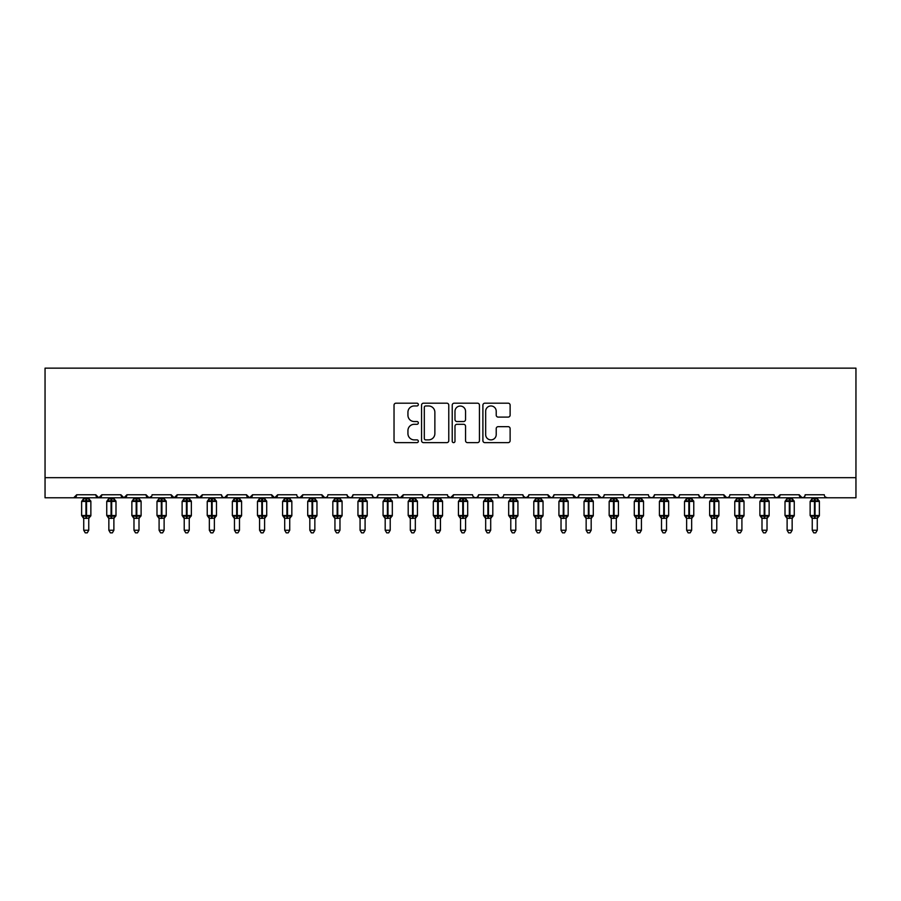 <?xml version="1.0" encoding="UTF-8"?>
<svg xmlns="http://www.w3.org/2000/svg" width="901" height="901" viewBox="0 0 901 901"><rect width="100%" height="100%" fill="white"/><g stroke="black" fill="none" stroke-linecap="round" stroke-linejoin="round"><path stroke-width="1.35" d="M418.346 404.572A1.385 1.385 0 0 0 416.96 403.186L396.001 403.186A1.971 1.971 0 0 0 394.03 405.168L394.03 440.668A1.971 1.971 0 0 0 396.001 442.639L416.96 442.639A1.385 1.385 0 0 0 418.346 441.265A1.385 1.385 0 0 0 416.96 439.879L414.257 439.879A6.307 6.307 0 0 1 407.939 433.572L407.939 430.61A6.307 6.307 0 0 1 414.257 424.303L416.96 424.303A1.385 1.385 0 0 0 418.346 422.918A1.385 1.385 0 0 0 416.96 421.533L414.257 421.533A6.307 6.307 0 0 1 407.939 415.226L407.939 412.264A6.307 6.307 0 0 1 414.257 405.957L416.96 405.957A1.385 1.385 0 0 0 418.346 404.572M508.153 417.095A1.971 1.971 0 0 0 510.124 415.124L510.124 405.168A1.971 1.971 0 0 0 508.153 403.186L484.873 403.186A1.971 1.971 0 0 0 482.902 405.168L482.902 440.668A1.971 1.971 0 0 0 484.873 442.639L508.153 442.639A1.971 1.971 0 0 0 510.124 440.668L510.124 428.639A1.971 1.971 0 0 0 508.153 426.669L498.185 426.669A1.971 1.971 0 0 0 496.214 428.639L496.214 434.609A5.282 5.282 0 0 1 490.944 439.879A5.282 5.282 0 0 1 485.662 434.609L485.662 411.228A5.282 5.282 0 0 1 490.944 405.957A5.282 5.282 0 0 1 496.214 411.228L496.214 415.124A1.971 1.971 0 0 0 498.185 417.095L508.153 417.095M45.05 477.676L855.95 477.676L855.95 368.149L45.05 368.149L45.05 497.78L73.691 497.78L76.698 494.762L95.799 494.762L96.891 497.093M448.777 405.168A1.971 1.971 0 0 0 446.806 403.186L423.526 403.186A1.971 1.971 0 0 0 421.555 405.168L421.555 440.668A1.971 1.971 0 0 0 423.526 442.639L446.806 442.639A1.971 1.971 0 0 0 448.777 440.668L448.777 405.168M454.194 403.186L477.474 403.186A1.971 1.971 0 0 1 479.445 405.168L479.445 440.668A1.971 1.971 0 0 1 477.474 442.639L467.518 442.639A1.971 1.971 0 0 1 465.547 440.668L465.547 426.274A1.971 1.971 0 0 0 463.565 424.303L456.965 424.303A1.971 1.971 0 0 0 454.982 426.274L454.982 441.265A1.385 1.385 0 0 1 453.608 442.639A1.385 1.385 0 0 1 452.223 441.265L452.223 405.168A1.971 1.971 0 0 1 454.194 403.186M73.691 497.78L76.698 494.762A3.018 3.018 0 0 1 73.691 497.78L98.806 497.78L95.799 494.762A3.018 3.018 0 0 0 98.806 497.78A3.018 3.018 0 0 0 101.824 494.762L120.914 494.762A3.018 3.018 0 0 0 123.933 497.78A3.018 3.018 0 0 0 126.94 494.762L146.041 494.762A3.018 3.018 0 0 0 149.048 497.78A3.018 3.018 0 0 0 152.066 494.762L171.156 494.762A3.018 3.018 0 0 0 174.175 497.78A3.018 3.018 0 0 0 177.182 494.762L196.283 494.762A3.018 3.018 0 0 0 199.29 497.78A3.018 3.018 0 0 0 202.308 494.762L221.398 494.762A3.018 3.018 0 0 0 224.417 497.78A3.018 3.018 0 0 0 227.424 494.762L246.514 494.762A3.018 3.018 0 0 0 249.532 497.78A3.018 3.018 0 0 0 252.55 494.762L271.64 494.762A3.018 3.018 0 0 0 274.659 497.78A3.018 3.018 0 0 0 277.666 494.762L296.756 494.762A3.018 3.018 0 0 0 299.774 497.78A3.018 3.018 0 0 0 302.792 494.762L321.882 494.762A3.018 3.018 0 0 0 324.901 497.78A3.018 3.018 0 0 0 327.908 494.762L346.998 494.762A3.018 3.018 0 0 0 350.016 497.78A3.018 3.018 0 0 0 353.034 494.762L372.124 494.762A3.018 3.018 0 0 0 375.143 497.78A3.018 3.018 0 0 0 378.15 494.762L397.24 494.762A3.018 3.018 0 0 0 400.258 497.78A3.018 3.018 0 0 0 403.276 494.762L422.366 494.762A3.018 3.018 0 0 0 425.385 497.78A3.018 3.018 0 0 0 428.392 494.762L447.482 494.762A3.018 3.018 0 0 0 450.5 497.78A3.018 3.018 0 0 0 453.518 494.762L472.608 494.762A3.018 3.018 0 0 0 475.615 497.78A3.018 3.018 0 0 0 478.634 494.762L497.724 494.762A3.018 3.018 0 0 0 500.742 497.78A3.018 3.018 0 0 0 503.76 494.762L522.85 494.762A3.018 3.018 0 0 0 525.857 497.78A3.018 3.018 0 0 0 528.876 494.762L547.966 494.762A3.018 3.018 0 0 0 550.984 497.78A3.018 3.018 0 0 0 554.002 494.762L573.092 494.762A3.018 3.018 0 0 0 576.099 497.78A3.018 3.018 0 0 0 579.118 494.762L598.208 494.762A3.018 3.018 0 0 0 601.226 497.78A3.018 3.018 0 0 0 604.244 494.762L623.334 494.762A3.018 3.018 0 0 0 626.341 497.78A3.018 3.018 0 0 0 629.36 494.762L648.45 494.762A3.018 3.018 0 0 0 651.468 497.78A3.018 3.018 0 0 0 654.486 494.762L673.576 494.762A3.018 3.018 0 0 0 676.583 497.78A3.018 3.018 0 0 0 679.602 494.762L698.692 494.762A3.018 3.018 0 0 0 701.71 497.78A3.018 3.018 0 0 0 704.717 494.762L723.818 494.762A3.018 3.018 0 0 0 726.825 497.78A3.018 3.018 0 0 0 729.844 494.762L748.934 494.762A3.018 3.018 0 0 0 751.952 497.78A3.018 3.018 0 0 0 754.959 494.762L774.06 494.762A3.018 3.018 0 0 0 777.067 497.78A3.018 3.018 0 0 0 780.086 494.762L799.176 494.762A3.018 3.018 0 0 0 802.194 497.78A3.018 3.018 0 0 0 805.201 494.762L824.302 494.762A3.018 3.018 0 0 0 827.309 497.78L825.372 497.07M805.201 494.762L804.649 496.519M100.721 497.093L101.824 494.762L98.806 497.78L802.194 497.78L799.176 494.762L800.279 497.093M775.13 497.07L777.067 497.78L780.086 494.762L778.982 497.093M754.959 494.762L753.867 497.093M728.774 497.07L726.825 497.78L723.818 494.762L724.922 497.093M704.717 494.762L703.625 497.093L701.71 497.78L699.018 496.124M698.692 494.762L699.795 497.093M679.602 494.762L679.039 496.519M678.532 497.07L676.583 497.78L673.576 494.762L674.68 497.093M654.486 494.762L653.383 497.093L651.468 497.78L649.531 497.07M629.36 494.762L628.256 497.093L626.341 497.78L624.404 497.07M604.244 494.762L603.681 496.519M603.163 497.07L601.226 497.78L598.208 494.762L599.311 497.093M579.118 494.762L578.014 497.093M578.048 497.07L576.099 497.78L573.092 494.762L574.196 497.093M554.002 494.762L552.899 497.093M552.921 497.07L550.984 497.78L547.966 494.762L548.529 496.519M528.876 494.762L527.772 497.093M522.85 494.762L523.954 497.093M497.724 494.762L498.827 497.093L500.742 497.78L502.679 497.07M478.634 494.762L477.53 497.093M447.808 496.124L450.5 497.78L453.518 494.762L452.415 497.093M428.392 494.762L427.288 497.093L425.385 497.78L422.693 496.124M422.366 494.762L423.47 497.093M397.24 494.762L398.343 497.093M378.15 494.762L377.046 497.093L375.143 497.78L373.194 497.07M372.124 494.762L373.228 497.093M353.034 494.762L351.931 497.093L350.016 497.78L347.324 496.124M346.998 494.762L348.101 497.093M326.838 497.07L324.901 497.78L321.882 494.762L322.986 497.093M297.837 497.07L299.774 497.78L302.792 494.762L301.689 497.093M271.64 494.762L274.659 497.78L277.666 494.762L276.562 497.093M246.514 494.762L249.532 497.78L252.55 494.762L251.447 497.093M221.398 494.762L222.502 497.093L224.417 497.78L227.424 494.762L226.32 497.093M197.375 497.093L196.283 494.762L199.29 497.78L202.308 494.762L201.205 497.093M172.26 497.093L171.156 494.762L174.175 497.78L177.182 494.762L176.078 497.093M151.74 496.124L149.048 497.78L146.041 494.762L147.133 497.093M855.95 477.676L855.95 497.78L802.194 497.78L804.131 497.07M120.914 494.762L123.933 497.78L126.94 494.762M398.321 497.07L400.258 497.78L403.276 494.762M473.678 497.07L475.615 497.78L477.564 497.07M523.177 496.124L525.857 497.78L528.549 496.124M749.26 496.124L751.952 497.78L753.889 497.07M425.689 405.957A1.385 1.385 0 0 0 424.315 407.331L424.315 438.505A1.385 1.385 0 0 0 425.689 439.879L428.549 439.879A6.307 6.307 0 0 0 434.868 433.572L434.868 412.264A6.307 6.307 0 0 0 428.549 405.957L425.689 405.957M465.547 411.329A5.282 5.282 0 0 0 460.265 406.047A5.282 5.282 0 0 0 454.982 411.329L454.982 419.562A1.971 1.971 0 0 0 456.965 421.533L463.565 421.533A1.971 1.971 0 0 0 465.547 419.562L465.547 411.329M83.737 530.239L88.76 530.239L87.251 532.851L85.246 532.851L83.737 530.239L83.737 518.199A2.207 2.106 180 0 0 82.577 516.352L83.005 515.71L85.944 516.419L86.552 515.507L86.552 500.539L89.492 501.249L90.213 500.505A1.002 1.002 0 0 1 90.866 501.44L81.631 501.44L81.631 515.507L85.944 515.507L85.944 500.539L83.005 501.249L82.577 500.607A2.207 2.106 -0 0 0 83.737 498.749L88.76 498.85L88.76 497.78M88.76 530.239L88.76 518.109L85.944 518.402L85.944 516.419L86.552 515.507L90.866 515.507A1.002 1.002 0 0 1 90.213 516.453L88.76 518.537M88.76 518.21L88.76 518.199A2.207 2.106 180 0 1 89.92 516.352L89.492 515.71L86.552 516.419L86.552 518.402M85.944 518.402L83.737 518.199M83.737 497.78L83.737 498.76M83.737 498.85L83.005 501.249L83.737 498.85M89.492 501.249L88.76 498.85M88.76 518.109L89.492 515.71M83.737 518.109L83.005 515.71M108.852 530.239L113.886 530.239L112.377 532.851L110.361 532.851L108.852 530.239L108.852 518.199A2.207 2.106 180 0 0 107.692 516.352L108.131 515.71L111.071 516.419L111.668 515.507L111.668 500.539L114.607 501.249L115.328 500.505A1.002 1.002 0 0 1 115.992 501.44L106.746 501.44L106.746 515.507L111.071 515.507L111.071 500.539L108.131 501.249L107.692 500.607A2.207 2.106 -0 0 0 108.852 498.749L113.886 498.85L113.886 497.78M113.886 530.239L113.886 518.109L111.071 518.402L111.071 516.419L111.668 515.507L115.992 515.507A1.002 1.002 0 0 1 115.328 516.453L113.886 518.537M113.886 518.21L113.886 518.199A2.207 2.106 180 0 1 115.046 516.352L114.607 515.71L111.668 516.419L111.668 518.402M111.071 518.402L108.852 518.199M108.852 497.78L108.852 498.76M108.852 498.85L108.131 501.249L108.852 498.85M114.607 501.249L113.886 498.85M113.886 518.109L114.607 515.71M108.852 518.109L108.131 515.71M133.979 530.239L139.002 530.239L137.493 532.851L135.488 532.851L133.979 530.239L133.979 518.199A2.207 2.106 180 0 0 132.819 516.352L133.247 515.71L136.186 516.419L136.794 515.507L136.794 500.539L139.734 501.249L140.455 500.505A1.002 1.002 0 0 1 141.108 501.44L131.873 501.44L131.873 515.507L136.186 515.507L136.186 500.539L133.247 501.249L132.819 500.607A2.207 2.106 -0 0 0 133.979 498.749L139.002 498.85L139.002 497.78M139.002 530.239L139.002 518.109L136.186 518.402L136.186 516.419L136.794 515.507L141.108 515.507A1.002 1.002 0 0 1 140.455 516.453L139.002 518.537M139.002 518.21L139.002 518.199A2.207 2.106 180 0 1 140.162 516.352L139.734 515.71L136.794 516.419L136.794 518.402M136.186 518.402L133.979 518.199M133.979 497.78L133.979 498.76M133.979 498.85L133.247 501.249L133.979 498.85M139.734 501.249L139.002 498.85M139.002 518.109L139.734 515.71M133.979 518.109L133.247 515.71M159.094 530.239L164.117 530.239L162.619 532.851L160.603 532.851L159.094 530.239L159.094 518.199A2.207 2.106 180 0 0 157.934 516.352L158.373 515.71L161.313 516.419L161.91 515.507L161.91 500.539L164.849 501.249L165.57 500.505A1.002 1.002 0 0 1 166.234 501.44L156.988 501.44L156.988 515.507L161.313 515.507L161.313 500.539L158.373 501.249L157.934 500.607A2.207 2.106 -0 0 0 159.094 498.749L164.128 498.85L164.117 497.78M164.117 530.239L164.128 518.109L161.313 518.402L161.313 516.419L161.91 515.507L166.234 515.507A1.002 1.002 0 0 1 165.57 516.453L164.117 518.537M164.117 518.21L164.117 518.199A2.207 2.106 180 0 1 165.288 516.352L164.849 515.71L161.91 516.419L161.91 518.402M161.313 518.402L159.094 518.199M159.094 497.78L159.094 498.76M159.094 498.85L158.373 501.249L159.094 498.85M164.849 501.249L164.128 498.85M164.128 518.109L164.849 515.71M159.094 518.109L158.373 515.71M184.221 530.239L189.244 530.239L187.735 532.851L185.73 532.851L184.221 530.239L184.221 518.199A2.207 2.106 180 0 0 183.061 516.352L183.489 515.71L186.428 516.419L187.036 515.507L187.036 500.539L189.976 501.249L190.697 500.505A1.002 1.002 0 0 1 191.35 501.44L182.115 501.44L182.115 515.507L186.428 515.507L186.428 500.539L183.489 501.249L183.061 500.607A2.207 2.106 -0 0 0 184.221 498.749L189.244 498.85L189.244 497.78M189.244 530.239L189.244 518.109L186.428 518.402L186.428 516.419L187.036 515.507L191.35 515.507A1.002 1.002 0 0 1 190.697 516.453L189.244 518.537M189.244 518.21L189.244 518.199A2.207 2.106 180 0 1 190.404 516.352L189.976 515.71L187.036 516.419L187.036 518.402M186.428 518.402L184.221 518.199M184.221 497.78L184.221 498.76M184.221 498.85L183.489 501.249L184.221 498.85M189.976 501.249L189.244 498.85M189.244 518.109L189.976 515.71M184.221 518.109L183.489 515.71M209.336 530.239L214.359 530.239L212.861 532.851L210.845 532.851L209.336 530.239L209.336 518.199A2.207 2.106 180 0 0 208.176 516.352L208.615 515.71L211.555 516.419L212.152 515.507L212.152 500.539L215.091 501.249L215.812 500.505A1.002 1.002 0 0 1 216.477 501.44L207.23 501.44L207.23 515.507L211.555 515.507L211.555 500.539L208.615 501.249L208.176 500.607A2.207 2.106 -0 0 0 209.336 498.749L214.37 498.85L214.359 497.78M214.359 530.239L214.37 518.109L211.555 518.402L211.555 516.419L212.152 515.507L216.477 515.507A1.002 1.002 0 0 1 215.812 516.453L214.359 518.537M214.359 518.21L214.359 518.199A2.207 2.106 180 0 1 215.53 516.352L215.091 515.71L212.152 516.419L212.152 518.402M211.555 518.402L209.336 518.199M209.336 497.78L209.336 498.76M209.336 498.85L208.615 501.249L209.336 498.85M215.091 501.249L214.37 498.85M214.37 518.109L215.091 515.71M209.336 518.109L208.615 515.71M234.463 530.239L239.486 530.239L237.977 532.851L235.972 532.851L234.463 530.239L234.463 518.199A2.207 2.106 180 0 0 233.303 516.352L233.731 515.71L236.67 516.419L237.278 515.507L237.278 500.539L240.218 501.249L240.939 500.505A1.002 1.002 0 0 1 241.592 501.44L232.345 501.44L232.345 515.507L236.67 515.507L236.67 500.539L233.731 501.249L233.303 500.607A2.207 2.106 -0 0 0 234.463 498.749L239.486 498.85L239.486 497.78M239.486 530.239L239.486 518.109L236.67 518.402L236.67 516.419L237.278 515.507L241.592 515.507A1.002 1.002 0 0 1 240.939 516.453L239.486 518.537M239.486 518.21L239.486 518.199A2.207 2.106 180 0 1 240.646 516.352L240.218 515.71L237.278 516.419L237.278 518.402M236.67 518.402L234.463 518.199M234.463 497.78L234.463 498.76M234.463 498.85L233.731 501.249L234.463 498.85M240.218 501.249L239.486 498.85M239.486 518.109L240.218 515.71M234.463 518.109L233.731 515.71M259.578 530.239L264.601 530.239L263.092 532.851L261.087 532.851L259.578 530.239L259.578 518.199A2.207 2.106 180 0 0 258.418 516.352L258.857 515.71L261.797 516.419L262.394 515.507L262.394 500.539L265.333 501.249L266.054 500.505A1.002 1.002 0 0 1 266.719 501.44L257.472 501.44L257.472 515.507L261.797 515.507L261.797 500.539L258.857 501.249L258.418 500.607A2.207 2.106 -0 0 0 259.578 498.749L264.612 498.85L264.601 497.78M264.601 530.239L264.612 518.109L261.797 518.402L261.797 516.419L262.394 515.507L266.719 515.507A1.002 1.002 0 0 1 266.054 516.453L264.601 518.537M264.601 518.21L264.601 518.199A2.207 2.106 180 0 1 265.772 516.352L265.333 515.71L262.394 516.419L262.394 518.402M261.797 518.402L259.578 518.199M259.578 497.78L259.578 498.76M259.578 498.85L258.857 501.249L259.578 498.85M265.333 501.249L264.612 498.85M264.612 518.109L265.333 515.71M259.578 518.109L258.857 515.71M284.705 530.239L289.728 530.239L288.219 532.851L286.214 532.851L284.705 530.239L284.705 518.199A2.207 2.106 180 0 0 283.545 516.352L283.973 515.71L286.912 516.419L287.52 515.507L287.52 500.539L290.46 501.249L291.181 500.505A1.002 1.002 0 0 1 291.834 501.44L282.587 501.44L282.587 515.507L286.912 515.507L286.912 500.539L283.973 501.249L283.545 500.607A2.207 2.106 -0 0 0 284.705 498.749L289.728 498.85L289.728 497.78M289.728 530.239L289.728 518.109L286.912 518.402L286.912 516.419L287.52 515.507L291.834 515.507A1.002 1.002 0 0 1 291.181 516.453L289.728 518.537M289.728 518.21L289.728 518.199A2.207 2.106 180 0 1 290.888 516.352L290.46 515.71L287.52 516.419L287.52 518.402M286.912 518.402L284.705 518.199M284.705 497.78L284.705 498.76M284.705 498.85L283.973 501.249L284.705 498.85M290.46 501.249L289.728 498.85M289.728 518.109L290.46 515.71M284.705 518.109L283.973 515.71M309.82 530.239L314.843 530.239L313.334 532.851L311.329 532.851L309.82 530.239L309.82 518.199A2.207 2.106 180 0 0 308.66 516.352L309.099 515.71L312.039 516.419L312.636 515.507L312.636 500.539L315.575 501.249L316.296 500.505A1.002 1.002 0 0 1 316.961 501.44L307.714 501.44L307.714 515.507L312.039 515.507L312.039 500.539L309.099 501.249L308.66 500.607A2.207 2.106 -0 0 0 309.82 498.749L314.854 498.85L314.843 497.78M314.843 530.239L314.854 518.109L312.039 518.402L312.039 516.419L312.636 515.507L316.961 515.507A1.002 1.002 0 0 1 316.296 516.453L314.843 518.537M314.843 518.21L314.843 518.199A2.207 2.106 180 0 1 316.003 516.352L315.575 515.71L312.636 516.419L312.636 518.402M312.039 518.402L309.82 518.199M309.82 497.78L309.82 498.76M309.82 498.85L309.099 501.249L309.82 498.85M315.575 501.249L314.854 498.85M314.854 518.109L315.575 515.71M309.82 518.109L309.099 515.71M334.947 530.239L339.97 530.239L338.461 532.851L336.456 532.851L334.947 530.239L334.947 518.199A2.207 2.106 180 0 0 333.787 516.352L334.215 515.71L337.154 516.419L337.762 515.507L337.762 500.539L340.702 501.249L341.423 500.505A1.002 1.002 0 0 1 342.076 501.44L332.829 501.44L332.829 515.507L337.154 515.507L337.154 500.539L334.215 501.249L333.787 500.607A2.207 2.106 -0 0 0 334.947 498.749L339.97 498.85L339.97 497.78M339.97 530.239L339.97 518.109L337.154 518.402L337.154 516.419L337.762 515.507L342.076 515.507A1.002 1.002 0 0 1 341.423 516.453L339.97 518.537M339.97 518.21L339.97 518.199A2.207 2.106 180 0 1 341.13 516.352L340.702 515.71L337.762 516.419L337.762 518.402M337.154 518.402L334.947 518.199M334.947 497.78L334.947 498.76M334.947 498.85L334.215 501.249L334.947 498.85M340.702 501.249L339.97 498.85M339.97 518.109L340.702 515.71M334.947 518.109L334.215 515.71M360.062 530.239L365.085 530.239L363.576 532.851L361.571 532.851L360.062 530.239L360.062 518.199A2.207 2.106 180 0 0 358.902 516.352L359.341 515.71L362.281 516.419L362.878 515.507L362.878 500.539L365.817 501.249L366.538 500.505A1.002 1.002 0 0 1 367.203 501.44L357.956 501.44L357.956 515.507L362.281 515.507L362.281 500.539L359.341 501.249L358.902 500.607A2.207 2.106 -0 0 0 360.062 498.749L365.096 498.85L365.085 497.78M365.085 530.239L365.096 518.109L362.281 518.402L362.281 516.419L362.878 515.507L367.203 515.507A1.002 1.002 0 0 1 366.538 516.453L365.085 518.537M365.085 518.21L365.085 518.199A2.207 2.106 180 0 1 366.245 516.352L365.817 515.71L362.878 516.419L362.878 518.402M362.281 518.402L360.062 518.199M360.062 497.78L360.062 498.76M360.062 498.85L359.341 501.249L360.062 498.85M365.817 501.249L365.096 498.85M365.096 518.109L365.817 515.71M360.062 518.109L359.341 515.71M385.189 530.239L390.212 530.239L388.703 532.851L386.698 532.851L385.189 530.239L385.189 518.199A2.207 2.106 180 0 0 384.029 516.352L384.457 515.71L387.396 516.419L388.004 515.507L388.004 500.539L390.944 501.249L391.665 500.505A1.002 1.002 0 0 1 392.318 501.44L383.071 501.44L383.071 515.507L387.396 515.507L387.396 500.539L384.457 501.249L384.029 500.607A2.207 2.106 -0 0 0 385.189 498.749L390.212 498.85L390.212 497.78M390.212 530.239L390.212 518.109L387.396 518.402L387.396 516.419L388.004 515.507L392.318 515.507A1.002 1.002 0 0 1 391.665 516.453L390.212 518.537M390.212 518.21L390.212 518.199A2.207 2.106 180 0 1 391.372 516.352L390.944 515.71L388.004 516.419L388.004 518.402M387.396 518.402L385.189 518.199M385.189 497.78L385.189 498.76M385.189 498.85L384.457 501.249L385.189 498.85M390.944 501.249L390.212 498.85M390.212 518.109L390.944 515.71M385.189 518.109L384.457 515.71M410.304 530.239L415.327 530.239L413.818 532.851L411.813 532.851L410.304 530.239L410.304 518.199A2.207 2.106 180 0 0 409.144 516.352L409.572 515.71L412.523 516.419L413.12 515.507L413.12 500.539L416.059 501.249L416.78 500.505A1.002 1.002 0 0 1 417.445 501.44L408.198 501.44L408.198 515.507L412.523 515.507L412.523 500.539L409.572 501.249L409.144 500.607A2.207 2.106 -0 0 0 410.304 498.749L415.327 498.85L415.327 497.78M415.327 530.239L415.327 518.109L412.523 518.402L412.523 516.419L413.12 515.507L417.445 515.507A1.002 1.002 0 0 1 416.78 516.453L415.327 518.537M415.327 518.21L415.327 518.199A2.207 2.106 180 0 1 416.487 516.352L416.059 515.71L413.12 516.419L413.12 518.402M412.523 518.402L410.304 518.199M410.304 497.78L410.304 498.76M410.304 498.85L409.572 501.249L410.304 498.85M416.059 501.249L415.327 498.85M415.327 518.109L416.059 515.71M410.304 518.109L409.572 515.71M435.431 530.239L440.454 530.239L438.945 532.851L436.94 532.851L435.431 530.239L435.431 518.199A2.207 2.106 180 0 0 434.271 516.352L434.699 515.71L437.638 516.419L438.246 515.507L438.246 500.539L441.186 501.249L441.907 500.505A1.002 1.002 0 0 1 442.56 501.44L433.313 501.44L433.313 515.507L437.638 515.507L437.638 500.539L434.699 501.249L434.271 500.607A2.207 2.106 -0 0 0 435.431 498.749L440.454 498.85L440.454 497.78M440.454 530.239L440.454 518.109L437.638 518.402L437.638 516.419L438.246 515.507L442.56 515.507A1.002 1.002 0 0 1 441.907 516.453L440.454 518.537M440.454 518.21L440.454 518.199A2.207 2.106 180 0 1 441.614 516.352L441.186 515.71L438.246 516.419L438.246 518.402M437.638 518.402L435.431 518.199M435.431 497.78L435.431 498.76M435.431 498.85L434.699 501.249L435.431 498.85M441.186 501.249L440.454 498.85M440.454 518.109L441.186 515.71M435.431 518.109L434.699 515.71M460.546 530.239L465.569 530.239L464.06 532.851L462.055 532.851L460.546 530.239L460.546 518.199A2.207 2.106 180 0 0 459.386 516.352L459.814 515.71L462.754 516.419L463.362 515.507L463.362 500.539L466.301 501.249L467.022 500.505A1.002 1.002 0 0 1 467.687 501.44L458.44 501.44L458.44 515.507L462.754 515.507L462.754 500.539L459.814 501.249L459.386 500.607A2.207 2.106 -0 0 0 460.546 498.749L465.569 498.85L465.569 497.78M465.569 530.239L465.569 518.109L462.754 518.402L462.754 516.419L463.362 515.507L467.687 515.507A1.002 1.002 0 0 1 467.022 516.453L465.569 518.537M465.569 518.21L465.569 518.199A2.207 2.106 180 0 1 466.729 516.352L466.301 515.71L463.362 516.419L463.362 518.402M462.754 518.402L460.546 518.199M460.546 497.78L460.546 498.76M460.546 498.85L459.814 501.249L460.546 498.85M466.301 501.249L465.569 498.85M465.569 518.109L466.301 515.71M460.546 518.109L459.814 515.71M485.673 530.239L490.696 530.239L489.187 532.851L487.182 532.851L485.673 530.239L485.673 518.199A2.207 2.106 180 0 0 484.513 516.352L484.941 515.71L487.88 516.419L488.477 515.507L488.477 500.539L491.428 501.249L492.149 500.505A1.002 1.002 0 0 1 492.802 501.44L483.555 501.44L483.555 515.507L487.88 515.507L487.88 500.539L484.941 501.249L484.513 500.607A2.207 2.106 -0 0 0 485.673 498.749L490.696 498.85L490.696 497.78M490.696 530.239L490.696 518.109L487.88 518.402L487.88 516.419L488.477 515.507L492.802 515.507A1.002 1.002 0 0 1 492.149 516.453L490.696 518.537M490.696 518.21L490.696 518.199A2.207 2.106 180 0 1 491.856 516.352L491.428 515.71L488.477 516.419L488.477 518.402M487.88 518.402L485.673 518.199M485.673 497.78L485.673 498.76M485.673 498.85L484.941 501.249L485.673 498.85M491.428 501.249L490.696 498.85M490.696 518.109L491.428 515.71M485.673 518.109L484.941 515.71M510.788 530.239L515.811 530.239L514.302 532.851L512.297 532.851L510.788 530.239L510.788 518.199A2.207 2.106 180 0 0 509.628 516.352L510.056 515.71L512.996 516.419L513.604 515.507L513.604 500.539L516.543 501.249L517.264 500.505A1.002 1.002 0 0 1 517.929 501.44L508.682 501.44L508.682 515.507L512.996 515.507L512.996 500.539L510.056 501.249L509.628 500.607A2.207 2.106 -0 0 0 510.788 498.749L515.811 498.85L515.811 497.78M515.811 530.239L515.811 518.109L512.996 518.402L512.996 516.419L513.604 515.507L517.929 515.507A1.002 1.002 0 0 1 517.264 516.453L515.811 518.537M515.811 518.21L515.811 518.199A2.207 2.106 180 0 1 516.971 516.352L516.543 515.71L513.604 516.419L513.604 518.402M512.996 518.402L510.788 518.199M510.788 497.78L510.788 498.76M510.788 498.85L510.056 501.249L510.788 498.85M516.543 501.249L515.811 498.85M515.811 518.109L516.543 515.71M510.788 518.109L510.056 515.71M535.915 530.239L540.938 530.239L539.429 532.851L537.424 532.851L535.915 530.239L535.915 518.199A2.207 2.106 180 0 0 534.755 516.352L535.183 515.71L538.122 516.419L538.719 515.507L538.719 500.539L541.659 501.249L542.391 500.505A1.002 1.002 0 0 1 543.044 501.44L533.797 501.44L533.797 515.507L538.122 515.507L538.122 500.539L535.183 501.249L534.755 500.607A2.207 2.106 -0 0 0 535.915 498.749L540.938 498.85L540.938 497.78M540.938 530.239L540.938 518.109L538.122 518.402L538.122 516.419L538.719 515.507L543.044 515.507A1.002 1.002 0 0 1 542.391 516.453L540.938 518.537M540.938 518.21L540.938 518.199A2.207 2.106 180 0 1 542.098 516.352L541.659 515.71L538.719 516.419L538.719 518.402M538.122 518.402L535.915 518.199M535.915 497.78L535.915 498.76M535.904 498.85L535.183 501.249L535.904 498.85M541.659 501.249L540.938 498.85M540.938 518.109L541.659 515.71M535.904 518.109L535.183 515.71M561.03 530.239L566.053 530.239L564.544 532.851L562.539 532.851L561.03 530.239L561.03 518.199A2.207 2.106 180 0 0 559.87 516.352L560.298 515.71L563.238 516.419L563.846 515.507L563.846 500.539L566.785 501.249L567.506 500.505A1.002 1.002 0 0 1 568.171 501.44L558.924 501.44L558.924 515.507L563.238 515.507L563.238 500.539L560.298 501.249L559.87 500.607A2.207 2.106 -0 0 0 561.03 498.749L566.053 498.85L566.053 497.78M566.053 530.239L566.053 518.109L563.238 518.402L563.238 516.419L563.846 515.507L568.171 515.507A1.002 1.002 0 0 1 567.506 516.453L566.053 518.537M566.053 518.21L566.053 518.199A2.207 2.106 180 0 1 567.213 516.352L566.785 515.71L563.846 516.419L563.846 518.402M563.238 518.402L561.03 518.199M561.03 497.78L561.03 498.76M561.03 498.85L560.298 501.249L561.03 498.85M566.785 501.249L566.053 498.85M566.053 518.109L566.785 515.71M561.03 518.109L560.298 515.71M586.157 530.239L591.18 530.239L589.671 532.851L587.666 532.851L586.157 530.239L586.157 518.199A2.207 2.106 180 0 0 584.997 516.352L585.425 515.71L588.364 516.419L588.961 515.507L588.961 500.539L591.901 501.249L592.633 500.505A1.002 1.002 0 0 1 593.286 501.44L584.039 501.44L584.039 515.507L588.364 515.507L588.364 500.539L585.425 501.249L584.997 500.607A2.207 2.106 -0 0 0 586.157 498.749L591.18 498.85L591.18 497.78M591.18 530.239L591.18 518.109L588.364 518.402L588.364 516.419L588.961 515.507L593.286 515.507A1.002 1.002 0 0 1 592.633 516.453L591.18 518.537M591.18 518.21L591.18 518.199A2.207 2.106 180 0 1 592.34 516.352L591.901 515.71L588.961 516.419L588.961 518.402M588.364 518.402L586.157 518.199M586.157 497.78L586.157 498.76M586.146 498.85L585.425 501.249L586.146 498.85M591.901 501.249L591.18 498.85M591.18 518.109L591.901 515.71M586.146 518.109L585.425 515.71M611.272 530.239L616.295 530.239L614.786 532.851L612.781 532.851L611.272 530.239L611.272 518.199A2.207 2.106 180 0 0 610.112 516.352L610.54 515.71L613.48 516.419L614.088 515.507L614.088 500.539L617.027 501.249L617.748 500.505A1.002 1.002 0 0 1 618.413 501.44L609.166 501.44L609.166 515.507L613.48 515.507L613.48 500.539L610.54 501.249L610.112 500.607A2.207 2.106 -0 0 0 611.272 498.749L616.295 498.85L616.295 497.78M616.295 530.239L616.295 518.109L613.48 518.402L613.48 516.419L614.088 515.507L618.413 515.507A1.002 1.002 0 0 1 617.748 516.453L616.295 518.537M616.295 518.21L616.295 518.199A2.207 2.106 180 0 1 617.455 516.352L617.027 515.71L614.088 516.419L614.088 518.402M613.48 518.402L611.272 518.199M611.272 497.78L611.272 498.76M611.272 498.85L610.54 501.249L611.272 498.85M617.027 501.249L616.295 498.85M616.295 518.109L617.027 515.71M611.272 518.109L610.54 515.71M636.399 530.239L641.422 530.239L639.913 532.851L637.908 532.851L636.399 530.239L636.399 518.199A2.207 2.106 180 0 0 635.228 516.352L635.667 515.71L638.606 516.419L639.203 515.507L639.203 500.539L642.143 501.249L642.863 500.505A1.002 1.002 0 0 1 643.528 501.44L634.281 501.44L634.281 515.507L638.606 515.507L638.606 500.539L635.667 501.249L635.228 500.607A2.207 2.106 -0 0 0 636.399 498.749L641.422 498.85L641.422 497.78M641.422 530.239L641.422 518.109L638.606 518.402L638.606 516.419L639.203 515.507L643.528 515.507A1.002 1.002 0 0 1 642.863 516.453L641.422 518.537M641.422 518.21L641.422 518.199A2.207 2.106 180 0 1 642.582 516.352L642.143 515.71L639.203 516.419L639.203 518.402M638.606 518.402L636.399 518.199M636.399 497.78L636.399 498.76M636.388 498.85L635.667 501.249L636.388 498.85M642.143 501.249L641.422 498.85M641.422 518.109L642.143 515.71M636.388 518.109L635.667 515.71M661.514 530.239L666.537 530.239L665.028 532.851L663.023 532.851L661.514 530.239L661.514 518.199A2.207 2.106 180 0 0 660.354 516.352L660.782 515.71L663.722 516.419L664.33 515.507L664.33 500.539L667.269 501.249L667.99 500.505A1.002 1.002 0 0 1 668.655 501.44L659.408 501.44L659.408 515.507L663.722 515.507L663.722 500.539L660.782 501.249L660.354 500.607A2.207 2.106 -0 0 0 661.514 498.749L666.537 498.85L666.537 497.78M666.537 530.239L666.537 518.109L663.722 518.402L663.722 516.419L664.33 515.507L668.655 515.507A1.002 1.002 0 0 1 667.99 516.453L666.537 518.537M666.537 518.21L666.537 518.199A2.207 2.106 180 0 1 667.697 516.352L667.269 515.71L664.33 516.419L664.33 518.402M663.722 518.402L661.514 518.199M661.514 497.78L661.514 498.76M661.514 498.85L660.782 501.249L661.514 498.85M667.269 501.249L666.537 498.85M666.537 518.109L667.269 515.71M661.514 518.109L660.782 515.71M686.641 530.239L691.664 530.239L690.155 532.851L688.139 532.851L686.641 530.239L686.641 518.199A2.207 2.106 180 0 0 685.47 516.352L685.909 515.71L688.848 516.419L689.445 515.507L689.445 500.539L692.385 501.249L693.106 500.505A1.002 1.002 0 0 1 693.77 501.44L684.523 501.44L684.523 515.507L688.848 515.507L688.848 500.539L685.909 501.249L685.47 500.607A2.207 2.106 -0 0 0 686.641 498.749L691.664 498.85L691.664 497.78M691.664 530.239L691.664 518.109L688.848 518.402L688.848 516.419L689.445 515.507L693.77 515.507A1.002 1.002 0 0 1 693.106 516.453L691.664 518.537M691.664 518.21L691.664 518.199A2.207 2.106 180 0 1 692.824 516.352L692.385 515.71L689.445 516.419L689.445 518.402M688.848 518.402L686.641 518.199M686.641 497.78L686.641 498.76M686.63 498.85L685.909 501.249L686.63 498.85M692.385 501.249L691.664 498.85M691.664 518.109L692.385 515.71M686.63 518.109L685.909 515.71M711.756 530.239L716.779 530.239L715.27 532.851L713.265 532.851L711.756 530.239L711.756 518.199A2.207 2.106 180 0 0 710.596 516.352L711.024 515.71L713.964 516.419L714.572 515.507L714.572 500.539L717.511 501.249L718.232 500.505A1.002 1.002 0 0 1 718.885 501.44L709.65 501.44L709.65 515.507L713.964 515.507L713.964 500.539L711.024 501.249L710.596 500.607A2.207 2.106 -0 0 0 711.756 498.749L716.779 498.85L716.779 497.78M716.779 530.239L716.779 518.109L713.964 518.402L713.964 516.419L714.572 515.507L718.885 515.507A1.002 1.002 0 0 1 718.232 516.453L716.779 518.537M716.779 518.21L716.779 518.199A2.207 2.106 180 0 1 717.939 516.352L717.511 515.71L714.572 516.419L714.572 518.402M713.964 518.402L711.756 518.199M711.756 497.78L711.756 498.76M711.756 498.85L711.024 501.249L711.756 498.85M717.511 501.249L716.779 498.85M716.779 518.109L717.511 515.71M711.756 518.109L711.024 515.71M736.883 530.239L741.906 530.239L740.397 532.851L738.381 532.851L736.883 530.239L736.883 518.199A2.207 2.106 180 0 0 735.712 516.352L736.151 515.71L739.09 516.419L739.687 515.507L739.687 500.539L742.627 501.249L743.348 500.505A1.002 1.002 0 0 1 744.012 501.44L734.765 501.44L734.765 515.507L739.09 515.507L739.09 500.539L736.151 501.249L735.712 500.607A2.207 2.106 -0 0 0 736.883 498.749L741.906 498.85L741.906 497.78M741.906 530.239L741.906 518.109L739.09 518.402L739.09 516.419L739.687 515.507L744.012 515.507A1.002 1.002 0 0 1 743.348 516.453L741.906 518.537M741.906 518.21L741.906 518.199A2.207 2.106 180 0 1 743.066 516.352L742.627 515.71L739.687 516.419L739.687 518.402M739.09 518.402L736.883 518.199M736.883 497.78L736.883 498.76M736.872 498.85L736.151 501.249L736.872 498.85M742.627 501.249L741.906 498.85M741.906 518.109L742.627 515.71M736.872 518.109L736.151 515.71M761.998 530.239L767.021 530.239L765.512 532.851L763.507 532.851L761.998 530.239L761.998 518.199A2.207 2.106 180 0 0 760.838 516.352L761.266 515.71L764.206 516.419L764.814 515.507L764.814 500.539L767.753 501.249L768.474 500.505A1.002 1.002 0 0 1 769.127 501.44L759.892 501.44L759.892 515.507L764.206 515.507L764.206 500.539L761.266 501.249L760.838 500.607A2.207 2.106 -0 0 0 761.998 498.749L767.021 498.85L767.021 497.78M767.021 530.239L767.021 518.109L764.206 518.402L764.206 516.419L764.814 515.507L769.127 515.507A1.002 1.002 0 0 1 768.474 516.453L767.021 518.537M767.021 518.21L767.021 518.199A2.207 2.106 180 0 1 768.181 516.352L767.753 515.71L764.814 516.419L764.814 518.402M764.206 518.402L761.998 518.199M761.998 497.78L761.998 498.76M761.998 498.85L761.266 501.249L761.998 498.85M767.753 501.249L767.021 498.85M767.021 518.109L767.753 515.71M761.998 518.109L761.266 515.71M787.114 530.239L792.148 530.239L790.639 532.851L788.623 532.851L787.114 530.239L787.114 518.199A2.207 2.106 180 0 0 785.954 516.352L786.393 515.71L789.332 516.419L789.929 515.507L789.929 500.539L792.869 501.249L793.59 500.505A1.002 1.002 0 0 1 794.254 501.44L785.008 501.44L785.008 515.507L789.332 515.507L789.332 500.539L786.393 501.249L785.954 500.607A2.207 2.106 -0 0 0 787.114 498.749L792.148 498.85L792.148 497.78M792.148 530.239L792.148 518.109L789.332 518.402L789.332 516.419L789.929 515.507L794.254 515.507A1.002 1.002 0 0 1 793.59 516.453L792.148 518.537M792.148 518.21L792.148 518.199A2.207 2.106 180 0 1 793.308 516.352L792.869 515.71L789.929 516.419L789.929 518.402M789.332 518.402L787.114 518.199M787.114 497.78L787.114 498.76M787.114 498.85L786.393 501.249L787.114 498.85M792.869 501.249L792.148 498.85M792.148 518.109L792.869 515.71M787.114 518.109L786.393 515.71M812.24 530.239L817.263 530.239L815.754 532.851L813.749 532.851L812.24 530.239L812.24 518.199A2.207 2.106 180 0 0 811.08 516.352L811.508 515.71L814.448 516.419L815.056 515.507L815.056 500.539L817.995 501.249L818.716 500.505A1.002 1.002 0 0 1 819.369 501.44L810.134 501.44L810.134 515.507L814.448 515.507L814.448 500.539L811.508 501.249L811.08 500.607A2.207 2.106 -0 0 0 812.24 498.749L817.263 498.85L817.263 497.78M817.263 530.239L817.263 518.109L814.448 518.402L814.448 516.419L815.056 515.507L819.369 515.507A1.002 1.002 0 0 1 818.716 516.453L817.263 518.537M817.263 518.21L817.263 518.199A2.207 2.106 180 0 1 818.423 516.352L817.995 515.71L815.056 516.419L815.056 518.402M814.448 518.402L812.24 518.199M812.24 497.78L812.24 498.76M812.24 498.85L811.508 501.249L812.24 498.85M817.995 501.249L817.263 498.85M817.263 518.109L817.995 515.71M812.24 518.109L811.508 515.71M86.552 498.557L86.552 500.539L85.944 500.539L85.944 498.557M89.92 500.607A2.207 2.106 -0 0 1 88.76 498.749M111.668 498.557L111.668 500.539L111.071 500.539L111.071 498.557M115.046 500.607A2.207 2.106 -0 0 1 113.886 498.749M136.794 498.557L136.794 500.539L136.186 500.539L136.186 498.557M140.162 500.607A2.207 2.106 -0 0 1 139.002 498.749M161.91 498.557L161.91 500.539L161.313 500.539L161.313 498.557M165.288 500.607A2.207 2.106 -0 0 1 164.117 498.749M187.036 498.557L187.036 500.539L186.428 500.539L186.428 498.557M190.404 500.607A2.207 2.106 -0 0 1 189.244 498.749M212.152 498.557L212.152 500.539L211.555 500.539L211.555 498.557M215.53 500.607A2.207 2.106 -0 0 1 214.359 498.749M237.278 498.557L237.278 500.539L236.67 500.539L236.67 498.557M240.646 500.607A2.207 2.106 -0 0 1 239.486 498.749M262.394 498.557L262.394 500.539L261.797 500.539L261.797 498.557M265.772 500.607A2.207 2.106 -0 0 1 264.601 498.749M287.52 498.557L287.52 500.539L286.912 500.539L286.912 498.557M290.888 500.607A2.207 2.106 -0 0 1 289.728 498.749M312.636 498.557L312.636 500.539L312.039 500.539L312.039 498.557M316.003 500.607A2.207 2.106 -0 0 1 314.843 498.749M337.762 498.557L337.762 500.539L337.154 500.539L337.154 498.557M341.13 500.607A2.207 2.106 -0 0 1 339.97 498.749M362.878 498.557L362.878 500.539L362.281 500.539L362.281 498.557M366.245 500.607A2.207 2.106 -0 0 1 365.085 498.749M388.004 498.557L388.004 500.539L387.396 500.539L387.396 498.557M391.372 500.607A2.207 2.106 -0 0 1 390.212 498.749M413.12 498.557L413.12 500.539L412.523 500.539L412.523 498.557M416.487 500.607A2.207 2.106 -0 0 1 415.327 498.749M438.246 498.557L438.246 500.539L437.638 500.539L437.638 498.557M441.614 500.607A2.207 2.106 -0 0 1 440.454 498.749M463.362 498.557L463.362 500.539L462.754 500.539L462.754 498.557M466.729 500.607A2.207 2.106 -0 0 1 465.569 498.749M488.477 498.557L488.477 500.539L487.88 500.539L487.88 498.557M491.856 500.607A2.207 2.106 -0 0 1 490.696 498.749M513.604 498.557L513.604 500.539L512.996 500.539L512.996 498.557M516.971 500.607A2.207 2.106 -0 0 1 515.811 498.749M538.719 498.557L538.719 500.539L538.122 500.539L538.122 498.557M542.098 500.607A2.207 2.106 -0 0 1 540.938 498.749M563.846 498.557L563.846 500.539L563.238 500.539L563.238 498.557M567.213 500.607A2.207 2.106 -0 0 1 566.053 498.749M588.961 498.557L588.961 500.539L588.364 500.539L588.364 498.557M592.34 500.607A2.207 2.106 -0 0 1 591.18 498.749M614.088 498.557L614.088 500.539L613.48 500.539L613.48 498.557M617.455 500.607A2.207 2.106 -0 0 1 616.295 498.749M639.203 498.557L639.203 500.539L638.606 500.539L638.606 498.557M642.582 500.607A2.207 2.106 -0 0 1 641.422 498.749M664.33 498.557L664.33 500.539L663.722 500.539L663.722 498.557M667.697 500.607A2.207 2.106 -0 0 1 666.537 498.749M689.445 498.557L689.445 500.539L688.848 500.539L688.848 498.557M692.824 500.607A2.207 2.106 -0 0 1 691.664 498.749M714.572 498.557L714.572 500.539L713.964 500.539L713.964 498.557M717.939 500.607A2.207 2.106 -0 0 1 716.779 498.749M739.687 498.557L739.687 500.539L739.09 500.539L739.09 498.557M743.066 500.607A2.207 2.106 -0 0 1 741.906 498.749M764.814 498.557L764.814 500.539L764.206 500.539L764.206 498.557M768.181 500.607A2.207 2.106 -0 0 1 767.021 498.749M789.929 498.557L789.929 500.539L789.332 500.539L789.332 498.557M793.308 500.607A2.207 2.106 -0 0 1 792.148 498.749M815.056 498.557L815.056 500.539L814.448 500.539L814.448 498.557M818.423 500.607A2.207 2.106 -0 0 1 817.263 498.749M90.866 515.507L90.866 501.44M83.737 518.537L81.631 515.507M83.737 498.422L81.631 501.44M90.213 500.505L88.76 498.422M115.992 515.507L115.992 501.44M108.852 518.537L106.746 515.507M108.852 498.422L106.746 501.44M115.328 500.505L113.886 498.422M141.108 515.507L141.108 501.44M133.979 518.537L131.873 515.507M133.979 498.422L131.873 501.44M140.455 500.505L139.002 498.422M166.234 515.507L166.234 501.44M159.094 518.537L156.988 515.507M159.094 498.422L156.988 501.44M165.57 500.505L164.117 498.422M191.35 515.507L191.35 501.44M184.221 518.537L182.115 515.507M184.221 498.422L182.115 501.44M190.697 500.505L189.244 498.422M216.477 515.507L216.477 501.44M209.336 518.537L207.23 515.507M209.336 498.422L207.23 501.44M215.812 500.505L214.359 498.422M241.592 515.507L241.592 501.44M234.463 518.537L232.345 515.507M234.463 498.422L232.345 501.44M240.939 500.505L239.486 498.422M266.719 515.507L266.719 501.44M259.578 518.537L257.472 515.507M259.578 498.422L257.472 501.44M266.054 500.505L264.601 498.422M291.834 515.507L291.834 501.44M284.705 518.537L282.587 515.507M284.705 498.422L282.587 501.44M291.181 500.505L289.728 498.422M316.961 515.507L316.961 501.44M309.82 518.537L307.714 515.507M309.82 498.422L307.714 501.44M316.296 500.505L314.843 498.422M342.076 515.507L342.076 501.44M334.947 518.537L332.829 515.507M334.947 498.422L332.829 501.44M341.423 500.505L339.97 498.422M367.203 515.507L367.203 501.44M360.062 518.537L357.956 515.507M360.062 498.422L357.956 501.44M366.538 500.505L365.085 498.422M392.318 515.507L392.318 501.44M385.189 518.537L383.071 515.507M385.189 498.422L383.071 501.44M391.665 500.505L390.212 498.422M417.445 515.507L417.445 501.44M410.304 518.537L408.198 515.507M410.304 498.422L408.198 501.44M416.78 500.505L415.327 498.422M442.56 515.507L442.56 501.44M435.431 518.537L433.313 515.507M435.431 498.422L433.313 501.44M441.907 500.505L440.454 498.422M467.687 515.507L467.687 501.44M460.546 518.537L458.44 515.507M460.546 498.422L458.44 501.44M467.022 500.505L465.569 498.422M492.802 515.507L492.802 501.44M485.673 518.537L483.555 515.507M485.673 498.422L483.555 501.44M492.149 500.505L490.696 498.422M517.929 515.507L517.929 501.44M510.788 518.537L508.682 515.507M510.788 498.422L508.682 501.44M517.264 500.505L515.811 498.422M543.044 515.507L543.044 501.44M535.915 518.537L533.797 515.507M535.915 498.422L533.797 501.44M542.391 500.505L540.938 498.422M568.171 515.507L568.171 501.44M561.03 518.537L558.924 515.507M561.03 498.422L558.924 501.44M567.506 500.505L566.053 498.422M593.286 515.507L593.286 501.44M586.157 518.537L584.039 515.507M586.157 498.422L584.039 501.44M592.633 500.505L591.18 498.422M618.413 515.507L618.413 501.44M611.272 518.537L609.166 515.507M611.272 498.422L609.166 501.44M617.748 500.505L616.295 498.422M643.528 515.507L643.528 501.44M636.399 518.537L634.281 515.507M636.399 498.422L634.281 501.44M642.863 500.505L641.422 498.422M668.655 515.507L668.655 501.44M661.514 518.537L659.408 515.507M661.514 498.422L659.408 501.44M667.99 500.505L666.537 498.422M693.77 515.507L693.77 501.44M686.641 518.537L684.523 515.507M686.641 498.422L684.523 501.44M693.106 500.505L691.664 498.422M718.885 515.507L718.885 501.44M711.756 518.537L709.65 515.507M711.756 498.422L709.65 501.44M718.232 500.505L716.779 498.422M744.012 515.507L744.012 501.44M736.883 518.537L734.765 515.507M736.883 498.422L734.765 501.44M743.348 500.505L741.906 498.422M769.127 515.507L769.127 501.44M761.998 518.537L759.892 515.507M761.998 498.422L759.892 501.44M768.474 500.505L767.021 498.422M794.254 515.507L794.254 501.44M787.114 518.537L785.008 515.507M787.114 498.422L785.008 501.44M793.59 500.505L792.148 498.422M819.369 515.507L819.369 501.44M812.24 518.537L810.134 515.507M812.24 498.422L810.134 501.44M818.716 500.505L817.263 498.422"/></g></svg>
